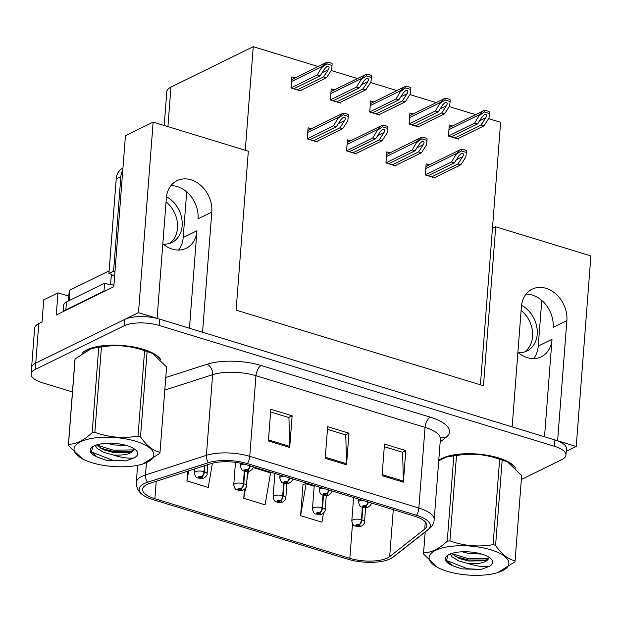 <?xml version="1.0" encoding="UTF-8"?>
<svg xmlns="http://www.w3.org/2000/svg" width="622" height="622" viewBox="0 0 622 622"><rect width="100%" height="100%" fill="white"/><g stroke="black" fill="none" stroke-linecap="round" stroke-linejoin="round"><path stroke-width="0.93" d="M162.824 243.808A27.236 21.614 63.8 0 0 172.263 249.127A27.236 21.614 63.8 0 0 186.219 248.271A27.236 21.614 63.8 0 0 196.949 230.77L183.187 237.534A27.236 21.614 -116.2 0 1 178.561 250.06M517.893 352.34A27.236 21.614 63.8 0 0 527.332 357.658A27.236 21.614 63.8 0 0 541.288 356.803A27.236 21.614 63.8 0 0 552.009 339.309L538.248 346.065A27.236 21.614 -116.2 0 1 533.629 358.599M31.1 374.009L34.63 328.152A25.533 9.276 -175.6 0 1 38.774 323.595L42.032 321.994L43.734 299.851L57.963 292.869L56.26 315.004L113.81 286.734L125.434 135.713L153.144 122.099L248.333 151.2L236.111 310.129L483.473 385.749L495.703 226.812L590.9 255.914L576.236 446.472L557.623 440.78L566.875 320.594A27.236 21.614 63.8 0 0 546.085 288.344A27.236 21.614 63.8 0 0 532.129 289.199A27.236 21.614 63.8 0 0 521.407 306.7L512.155 426.886L202.554 332.249L211.807 212.063A27.236 21.614 63.8 0 0 191.016 179.805A27.236 21.614 63.8 0 0 177.06 180.66A27.236 21.614 63.8 0 0 166.338 198.161L157.094 318.347L138.481 312.664L35.734 363.131A25.533 9.276 -175.6 0 0 31.59 367.68A25.533 9.276 -175.6 0 1 35.734 363.131L124.532 319.514A25.533 9.276 -175.6 0 1 159.792 319.179L554.925 439.956A25.533 9.276 -175.6 0 1 566.44 448.765L565.95 455.094A25.533 9.276 -175.6 0 0 554.435 446.285L159.302 325.5A25.533 9.276 -175.6 0 0 124.042 325.835L35.252 369.452A25.533 9.276 -175.6 0 0 31.1 374.009A25.533 9.276 -175.6 0 0 42.615 382.818L72.455 391.938M170.964 185.636A27.236 21.614 -116.2 0 1 177.254 186.569A27.236 21.614 -116.2 0 1 198.045 218.82L211.807 212.063M566.875 320.594L553.113 327.359A27.236 21.614 63.8 0 0 532.323 295.1A27.236 21.614 63.8 0 0 526.033 294.167M57.963 292.869L68.809 296.181M566.238 451.385L576.236 446.472M153.144 122.099L138.481 312.664M164.208 125.481L166.813 91.659A25.533 9.276 4.4 0 1 170.957 87.103L253.247 46.681L245.278 150.26M495.703 226.812L492.453 228.414L500.617 122.301L488.628 118.631M186.693 191.887L183.187 237.534M541.762 300.426L538.248 346.065M475.581 114.642L449.271 106.603M436.224 102.614L409.914 94.575M396.867 90.587L370.557 82.539M357.51 78.551L331.199 70.511M318.153 66.523L253.247 46.681M480.417 384.808L492.453 228.414M334.426 89.895L331.215 88.915L330.368 99.979L340.312 103.019L340.366 102.335M373.783 101.922L370.572 100.943L369.725 112.014L379.669 115.054L379.723 114.362M413.14 113.95L409.929 112.971L409.082 124.042L419.026 127.082L419.08 126.39M452.497 125.986L449.286 125.006L448.439 136.07L458.383 139.11L458.437 138.426M295.069 77.859L291.858 76.879L291.01 87.951L300.955 90.991L301.009 90.299M350.652 140.821L347.441 139.841L346.586 150.913L356.538 153.953L356.585 153.261M390.01 152.849L386.798 151.869L385.943 162.941L395.895 165.981L395.942 165.289M429.367 164.884L426.156 163.897L425.3 174.969L435.252 178.009L435.299 177.324M311.295 128.793L308.084 127.805L307.229 138.877L317.181 141.917L317.228 141.233M544.514 436.776L552.009 339.309M189.446 328.237L196.949 230.77M515.887 468.327A40.858 14.842 -175.6 0 0 483.473 454.682A40.858 14.842 -175.6 0 0 441.962 458.398A40.858 14.842 -175.6 0 0 438.767 460.334M160.818 359.788A40.858 14.842 -175.6 0 0 128.404 346.151A40.858 14.842 -175.6 0 0 86.893 349.859A40.858 14.842 -175.6 0 0 82.143 353.195M387.436 557.965A27.236 9.898 4.4 0 1 349.828 558.323L154.886 498.735A27.236 9.898 4.4 0 1 142.609 489.335A27.236 9.898 4.4 0 1 149.964 483.317L210.866 463.701A27.236 9.898 4.4 0 1 245.55 464.502L414.633 516.19A27.236 9.898 4.4 0 1 426.91 525.582A27.236 9.898 4.4 0 1 424.725 529.073L389.675 556.589A27.236 9.898 4.4 0 1 387.436 557.965M390.282 558.828A30.641 11.134 -175.6 0 0 390.359 558.789A30.641 11.134 -175.6 0 0 392.801 557.289L427.85 529.765A30.641 11.134 -175.6 0 0 416.491 515.273L247.408 463.592A30.641 11.134 -175.6 0 0 208.393 462.682L147.484 482.299A30.641 11.134 -175.6 0 0 143.223 495.19A30.641 11.134 -175.6 0 0 153.028 499.645L347.97 559.232A30.641 11.134 -175.6 0 0 390.282 558.828M303.66 484.243L303.046 484.048L300.613 515.677L321.924 522.192L323.471 513.181M521.337 479.531L561.806 459.65A25.533 9.276 -175.6 0 0 565.95 455.094M382.063 475.667L384.497 444.046L405.808 450.553L403.375 482.182L382.063 475.667M268.393 440.928L270.827 409.299L292.138 415.815L289.704 447.443L268.393 440.928M325.228 458.297L327.662 426.669L348.973 433.184L346.54 464.813L325.228 458.297M187.696 471.165L186.942 480.93L208.253 487.446L212.413 463.25M244.469 489.343L243.777 498.308L265.089 504.823L270.578 472.907L253.084 467.557M348.973 433.184L345.56 434.864M327.46 429.328L345.754 434.918L346.571 463.74A6.811 3.328 107 0 1 346.54 464.813M292.138 415.815L288.732 417.486M270.624 411.951L288.927 417.549L289.735 446.371A6.811 3.328 107 0 1 289.704 447.443M405.808 450.553L402.395 452.233M384.287 446.697L402.589 452.295L403.406 481.117A6.811 3.328 107 0 1 403.375 482.182M243.777 498.308L245.48 488.379M246.887 480.192L248.403 471.39M326.091 497.95L326.511 495.509M300.613 515.677L306.094 483.761L314.188 486.233M306.094 483.761L303.023 484.367M186.942 480.93L188.676 470.846M309.95 139.709L336.308 126.764L341.019 119.502L343.188 117.48L344.604 117.255C345.56 117.76 345.552 118.872 344.572 120.59L339.861 127.852L342.699 128.715L347.776 120.901L348.266 116.361L343.126 114.79L343.251 113.188L341.898 113.756L338.601 117.286L333.47 125.893L307.237 138.776M249.888 465.831A4.253 1.928 105.8 0 1 247.595 469.781A2.13 0.77 -175.6 0 0 244.734 469.835A2.13 0.77 -175.6 0 0 245.348 470.947A2.13 0.77 -175.6 0 0 248.287 470.924A2.13 0.77 -175.6 0 0 247.75 469.835L247.004 470.162L247.222 470.597L245.659 470.31L247.595 469.781M247.75 469.835A4.253 2.224 -71.8 0 0 250.339 465.971M348.266 116.361L348.39 114.759A4.253 3.374 63.8 0 0 346.913 113.927L344.782 113.274A4.253 3.374 63.8 0 0 343.251 113.188M316.349 141.66L342.699 128.715M313.504 140.797L339.861 127.852M336.308 126.764L333.47 125.893M343.126 114.79L338.539 118.071M293.732 88.783L320.089 75.837L324.793 68.576L326.97 66.554L328.385 66.329C329.341 66.834 329.326 67.946 328.346 69.664L323.634 76.918L326.48 77.789L331.557 69.967L332.039 65.434L326.908 63.864L327.032 62.262L325.679 62.83L322.383 66.36L317.243 74.967L291.018 87.85M204.428 465.769L203.977 471.6A4.253 1.928 105.8 0 1 201.512 476.74A2.13 0.77 -175.6 0 0 198.651 476.794A2.13 0.77 -175.6 0 0 199.265 477.906A2.13 0.77 -175.6 0 0 202.204 477.875A2.13 0.77 -175.6 0 0 201.66 476.786L200.922 477.113L201.139 477.548L199.576 477.268L201.512 476.74M201.66 476.786A4.253 2.224 -71.8 0 0 204.444 471.74A6.383 2.317 4.4 0 1 207.095 473.871L207.802 464.688M204.918 465.614L204.444 471.74M332.039 65.434L332.164 63.833A4.253 3.374 63.8 0 0 330.694 63.001L328.564 62.348A4.253 3.374 63.8 0 0 327.032 62.262M300.123 90.734L326.48 77.789M297.285 89.871L323.634 76.918M320.089 75.837L317.243 74.967M326.908 63.864L322.32 67.145M349.307 151.737L375.665 138.792L380.376 131.537L382.546 129.516L383.961 129.283C384.917 129.788 384.909 130.9 383.93 132.618L379.218 139.88L382.056 140.751L387.133 132.929L387.623 128.389L382.483 126.826L382.608 125.216L381.255 125.784L377.958 129.314L372.827 137.928L346.594 150.804M289.246 477.859A4.253 1.928 105.8 0 1 286.952 481.817A2.13 0.77 -175.6 0 0 284.091 481.863A2.13 0.77 -175.6 0 0 284.705 482.983A2.13 0.77 -175.6 0 0 287.644 482.952A2.13 0.77 -175.6 0 0 287.107 481.863L286.361 482.19L286.579 482.625L285.016 482.345L286.952 481.817M287.107 481.863A4.253 2.224 -71.8 0 0 289.697 477.999M387.623 128.389L387.747 126.787A4.253 3.374 63.8 0 0 386.27 125.955L384.139 125.31A4.253 3.374 63.8 0 0 382.608 125.216M355.706 153.696L382.056 140.751M352.861 152.825L379.218 139.88M375.665 138.792L372.827 137.928M382.483 126.826L377.896 130.107M388.664 163.773L415.022 150.827L419.733 143.565L421.903 141.544L423.318 141.318C424.274 141.824 424.266 142.936 423.287 144.654L418.575 151.908L421.413 152.779L426.49 144.957L426.98 140.424L421.84 138.854L421.965 137.252L420.612 137.812L417.315 141.35L412.184 149.956L385.951 162.84M328.603 489.887A4.253 1.928 105.8 0 1 326.309 493.845A2.13 0.77 -175.6 0 0 323.448 493.899A2.13 0.77 -175.6 0 0 324.062 495.011A2.13 0.77 -175.6 0 0 327.001 494.98A2.13 0.77 -175.6 0 0 326.464 493.891L325.718 494.218L325.936 494.653L324.373 494.373L326.309 493.845M326.464 493.891A4.253 2.224 -71.8 0 0 329.054 490.027M426.98 140.424L427.104 138.815A4.253 3.374 63.8 0 0 425.627 137.991L423.496 137.338A4.253 3.374 63.8 0 0 421.965 137.252M395.063 165.724L421.413 152.779M392.218 164.853L418.575 151.908M415.022 150.827L412.184 149.956M421.84 138.854L417.253 142.135M428.022 175.801L454.379 162.855L459.09 155.593L461.26 153.572L462.675 153.346C463.631 153.852 463.623 154.964 462.644 156.682L457.932 163.944L460.77 164.807L465.847 156.993L466.337 152.452L461.197 150.882L461.322 149.28L459.969 149.848L456.672 153.377L451.541 161.984L425.308 174.868M367.96 501.923A4.253 1.928 105.8 0 1 365.666 505.873A2.13 0.77 -175.6 0 0 362.805 505.927A2.13 0.77 -175.6 0 0 363.419 507.039A2.13 0.77 -175.6 0 0 366.358 507.016A2.13 0.77 -175.6 0 0 365.822 505.927L365.075 506.254L365.293 506.689L363.73 506.401L365.666 505.873M365.822 505.927A4.253 2.224 -71.8 0 0 368.411 502.063M466.337 152.452L466.461 150.851A4.253 3.374 63.8 0 0 464.984 150.019L462.854 149.366A4.253 3.374 63.8 0 0 461.322 149.28M434.42 177.752L460.77 164.807M431.575 176.889L457.932 163.944M454.379 162.855L451.541 161.984M461.197 150.882L456.61 154.163M333.089 100.811L359.446 87.865L364.15 80.603L366.327 78.582L367.742 78.356C368.698 78.862 368.683 79.974 367.703 81.692L362.991 88.954L365.837 89.825L370.914 82.003L371.396 77.462L366.265 75.892L366.389 74.29L365.036 74.858L361.74 78.388L356.6 86.994L330.375 99.878M244.306 471.033L243.334 483.628A4.253 1.928 105.8 0 1 240.869 488.768A2.13 0.77 -175.6 0 0 238.008 488.822A2.13 0.77 -175.6 0 0 238.623 489.934A2.13 0.77 -175.6 0 0 241.561 489.911A2.13 0.77 -175.6 0 0 241.017 488.814L240.279 489.149L240.496 489.584L238.934 489.296L240.869 488.768M241.017 488.814A4.253 2.224 -71.8 0 0 243.801 483.768A6.383 2.317 4.4 0 1 246.452 485.899L247.564 471.46M244.773 471.165L243.801 483.768M371.396 77.462L371.521 75.861A4.253 3.374 63.8 0 0 370.051 75.029L367.921 74.376A4.253 3.374 63.8 0 0 366.389 74.29M339.48 102.77L365.837 89.825M336.642 101.899L362.991 88.954M359.446 87.865L356.6 86.994M366.265 75.892L361.677 79.181M372.446 112.846L398.803 99.893L403.507 92.639L405.684 90.618L407.099 90.392C408.055 90.89 408.04 92.002 407.06 93.72L402.348 100.982L405.194 101.852L410.271 94.031L410.753 89.498L405.622 87.927L405.746 86.318L404.393 86.886L401.097 90.415L395.957 99.03L369.732 111.913M283.663 483.069L282.691 495.656A4.253 1.928 105.8 0 1 280.227 500.803A2.13 0.77 -175.6 0 0 277.365 500.85A2.13 0.77 -175.6 0 0 277.98 501.97A2.13 0.77 -175.6 0 0 280.919 501.938A2.13 0.77 -175.6 0 0 280.374 500.85L279.636 501.176L279.853 501.612L278.291 501.332L280.227 500.803M280.374 500.85A4.253 2.224 -71.8 0 0 283.158 495.804A6.383 2.317 4.4 0 1 285.809 497.934L286.921 483.496M284.13 483.201L283.158 495.804M410.753 89.498L410.878 87.889A4.253 3.374 63.8 0 0 409.408 87.064L407.278 86.411A4.253 3.374 63.8 0 0 405.746 86.318M378.837 114.798L405.194 101.852M375.999 113.927L402.348 100.982M398.803 99.893L395.957 99.03M405.622 87.927L401.034 91.209M411.803 124.874L438.16 111.929L442.864 104.667L445.041 102.646L446.456 102.42C447.412 102.925 447.397 104.037 446.417 105.756L441.706 113.01L444.551 113.88L449.628 106.059L450.11 101.526L444.979 99.955L445.103 98.354L443.75 98.921L440.454 102.451L435.314 111.058L409.089 123.941M323.02 495.096L322.048 507.692A4.253 1.928 105.8 0 1 319.584 512.831A2.13 0.77 -175.6 0 0 316.722 512.886A2.13 0.77 -175.6 0 0 317.337 513.997A2.13 0.77 -175.6 0 0 320.276 513.966A2.13 0.77 -175.6 0 0 319.731 512.878L318.993 513.204L319.21 513.64L317.648 513.36L319.584 512.831M319.731 512.878A4.253 2.224 -71.8 0 0 322.515 507.832A6.383 2.317 4.4 0 1 325.166 509.962L326.278 495.524M323.487 495.229L322.515 507.832M450.11 101.526L450.235 99.924A4.253 3.374 63.8 0 0 448.765 99.092L446.635 98.439A4.253 3.374 63.8 0 0 445.103 98.354M418.194 126.826L444.551 113.88M415.356 125.963L441.706 113.01M438.16 111.929L435.314 111.058M444.979 99.955L440.392 103.236M451.16 136.902L477.517 123.957L482.221 116.695L484.398 114.673L485.813 114.448C486.769 114.953 486.754 116.065 485.774 117.783L481.063 125.045L483.908 125.916L488.985 118.094L489.467 113.554L484.336 111.983L484.46 110.382L483.107 110.949L479.811 114.479L474.672 123.086L448.446 135.969M362.377 507.124L361.405 519.72A4.253 1.928 105.8 0 1 358.941 524.859A2.13 0.77 -175.6 0 0 356.079 524.914A2.13 0.77 -175.6 0 0 356.694 526.025A2.13 0.77 -175.6 0 0 359.633 526.002A2.13 0.77 -175.6 0 0 359.088 524.906L358.35 525.24L358.567 525.676L357.005 525.388L358.941 524.859M359.088 524.906A4.253 2.224 -71.8 0 0 361.872 519.86A6.383 2.317 4.4 0 1 364.523 521.99L365.635 507.552M362.844 507.257L361.872 519.86M489.467 113.554L489.592 111.952A4.253 3.374 63.8 0 0 488.122 111.12L485.992 110.467A4.253 3.374 63.8 0 0 484.46 110.382M457.551 138.861L483.908 125.916M454.713 137.991L481.063 125.045M477.517 123.957L474.672 123.086M484.336 111.983L479.749 115.272M521.119 310.401A25.961 20.604 -116.2 0 1 524.579 351.951M518.266 352.658A25.961 20.604 63.8 0 0 526.989 350.995A25.961 20.604 63.8 0 0 537.089 328.82A25.961 20.604 63.8 0 0 521.547 305.301M166.051 201.862A25.961 20.604 -116.2 0 1 169.511 243.412M163.205 244.127A25.961 20.604 63.8 0 0 171.929 242.456A25.961 20.604 63.8 0 0 182.021 220.289A25.961 20.604 63.8 0 0 166.478 196.77M114.596 276.588A17.027 13.513 63.8 0 0 108.928 273.462L113.577 271.176A17.027 13.513 -116.2 0 1 114.969 271.682M122.954 167.932L122.907 167.956A17.027 13.513 63.8 0 0 116.205 178.895L108.928 273.462M122.783 170.195A17.027 13.513 63.8 0 0 120.855 176.609L113.577 271.176M63.833 311.28A17.027 6.181 4.4 0 1 65.87 309.834L103.991 291.104A17.027 6.181 -175.6 0 0 104.535 291.29M65.87 309.834L66.476 301.927A17.027 6.181 -175.6 0 0 63.716 304.959L63.203 311.591M103.991 291.104L104.597 283.197A17.027 6.181 -175.6 0 0 113.935 285.117M66.476 301.927L104.597 283.197M438.914 460.607A40.43 14.687 4.4 0 1 442.312 458.507A40.43 14.687 4.4 0 1 481.514 454.596A40.43 14.687 4.4 0 1 514.487 466.92M83.853 352.068A40.43 14.687 4.4 0 1 87.251 349.968A40.43 14.687 4.4 0 1 126.445 346.057A40.43 14.687 4.4 0 1 159.419 358.381M109.13 270.85L69.905 290.116A4.253 1.547 -175.6 0 0 69.213 290.878L68.436 300.962M113.95 284.907A4.253 1.547 -175.6 0 0 112.31 284.938M490.851 549.809A40.002 14.531 -175.6 0 0 438.961 548.946A40.002 14.531 -175.6 0 0 438.829 568.065A40.002 14.531 -175.6 0 0 447.148 571.276A40.002 14.531 -175.6 0 0 497.67 572.59A40.002 14.531 -175.6 0 0 490.851 549.809M521.633 475.62A45.966 16.693 -175.6 0 0 521.64 475.542A45.966 16.693 -175.6 0 0 521.648 475.457L507.505 461.921L502.164 460.078L495.594 545.408A45.966 16.693 -175.6 0 0 494.35 545.012A45.966 16.693 -175.6 0 0 493.083 544.639L499.645 459.308C485.619 454.231 471.235 452.971 456.494 455.545A45.966 16.693 -175.6 0 0 453.811 455.864L446.425 457.069L438.735 460.715M456.494 455.545L449.931 540.876C463.958 545.953 478.341 547.204 493.083 544.639M449.931 540.876A45.966 16.693 -175.6 0 0 447.249 541.194L453.811 455.864M425.184 532.02L423.582 552.818C431.194 552.764 439.085 548.884 447.249 541.194M423.582 552.818A45.966 16.693 -175.6 0 0 423.419 553.821A45.966 16.693 -175.6 0 0 423.411 553.899L437.554 567.435M502.164 460.078A45.966 16.693 -175.6 0 0 500.92 459.681A45.966 16.693 -175.6 0 0 499.645 459.308M507.505 461.921L506.23 461.299A40.002 14.531 -175.6 0 0 497.911 458.087A40.002 14.531 -175.6 0 0 447.389 456.773L446.425 457.069M462.06 551.8L469.004 553.479L481.63 554.054M450.242 553.984L452.116 556.884L458.748 560.904L468.234 563.532C479.896 564.146 486.707 562.412 488.667 558.323L488.698 558.152M451.525 553.518L458.943 558.393L468.42 561.013L485.183 560.787L488.667 558.323M481.988 554.163A23.784 8.638 -175.6 0 0 447.42 555.5A23.784 8.638 -175.6 0 0 452.14 565.507L461.633 568.866L481.039 569.449L489.125 566.471A23.784 8.638 -175.6 0 0 491.092 558.867A23.784 8.638 -175.6 0 0 481.988 554.163M448.089 555.057L446.448 560.282L452.14 565.507M489.125 566.471C483.488 567.171 476.53 566.191 468.234 563.532M497.67 572.59L514.915 561.876A45.966 16.693 -175.6 0 0 515.078 560.873A45.966 16.693 -175.6 0 0 515.078 560.795L521.648 475.457M495.594 545.408C501.767 554.342 508.267 559.473 515.078 560.795M451.595 553.494L468.436 558.719L488.635 558.439M446.557 560.531L467.658 568.765L481.039 569.449M455.063 556.449L468.335 559.979L487.01 560.033M452.513 565.709L461.633 568.866M135.783 441.27A40.002 14.531 -175.6 0 0 83.892 440.415A40.002 14.531 -175.6 0 0 83.76 459.526A40.002 14.531 -175.6 0 0 92.087 462.737A40.002 14.531 -175.6 0 0 142.601 464.051A40.002 14.531 -175.6 0 0 135.783 441.27M166.572 367.089A45.966 16.693 -175.6 0 0 166.572 367.003A45.966 16.693 -175.6 0 0 166.579 366.926L152.437 353.389L147.095 351.539L140.525 436.869A45.966 16.693 -175.6 0 0 139.289 436.481A45.966 16.693 -175.6 0 0 138.014 436.1L144.584 350.769C130.55 345.692 116.166 344.44 101.425 347.006A45.966 16.693 -175.6 0 0 98.742 347.325L91.364 348.538L75.083 358.948A45.966 16.693 -175.6 0 0 74.92 359.951A45.966 16.693 -175.6 0 0 74.912 360.037L68.358 445.204M101.425 347.006L94.863 432.344C108.889 437.414 123.28 438.673 138.014 436.1M94.863 432.344A45.966 16.693 -175.6 0 0 92.18 432.655L98.742 347.325M75.083 358.948L68.513 444.279C76.125 444.225 84.017 440.353 92.18 432.655M68.513 444.279A45.966 16.693 -175.6 0 0 68.35 445.282A45.966 16.693 -175.6 0 0 68.342 445.368L82.493 458.896M147.095 351.539A45.966 16.693 -175.6 0 0 145.851 351.15A45.966 16.693 -175.6 0 0 144.584 350.769M152.437 353.389L151.162 352.76A40.002 14.531 -175.6 0 0 142.842 349.548A40.002 14.531 -175.6 0 0 92.328 348.234L91.364 348.538M106.992 443.261L113.935 444.94L126.561 445.515M95.182 445.453L97.048 448.345L103.68 452.365L113.165 454.993C124.835 455.615 131.639 453.881 133.598 449.784L133.629 449.613M96.464 444.979L103.874 449.854L113.352 452.474L130.115 452.256L133.598 449.784M126.927 445.624A23.784 8.638 -175.6 0 0 92.359 446.969A23.784 8.638 -175.6 0 0 97.071 456.968L106.564 460.327L125.978 460.91L134.057 457.932A23.784 8.638 -175.6 0 0 136.031 450.328A23.784 8.638 -175.6 0 0 126.927 445.624M93.02 446.526L91.387 451.751L97.071 456.968M134.057 457.932C128.427 458.632 121.461 457.652 113.165 454.993M142.601 464.051L159.846 453.337A45.966 16.693 -175.6 0 0 160.01 452.334A45.966 16.693 -175.6 0 0 160.017 452.256L166.579 366.926M140.525 436.869C146.706 445.803 153.199 450.934 160.017 452.256M96.527 444.963L113.367 450.188L133.567 449.908M91.488 452L112.59 460.226L125.978 460.91M100.002 447.918L113.266 451.44L131.942 451.502M97.444 457.17L106.564 460.327M38.774 323.595L35.252 369.452M170.957 87.103L167.917 126.616M349.828 558.323L352.487 523.802M390.359 558.789L393.858 556.612A8.514 7.371 -128.1 0 1 392.801 557.289M247.408 463.592A8.514 4.152 -73 0 0 249.756 456.354L418.839 508.034A8.514 4.152 107 0 1 416.491 515.273M208.393 462.682A8.514 5.932 -107.9 0 1 206.403 455.343A34.047 12.37 4.4 0 1 249.756 456.354L255.961 375.696A34.047 12.37 -175.6 0 0 212.607 374.693L164.799 390.087M393.858 556.612L428.908 529.089A8.514 7.371 -128.1 0 1 427.85 529.765M430.3 417.191A8.514 4.152 107 0 0 425.044 427.384L418.839 508.034A34.047 12.37 4.4 0 1 434.187 519.782L440.392 439.132A34.047 12.37 -175.6 0 0 425.044 427.384L255.961 375.696A8.514 4.152 107 0 1 261.217 365.511L430.3 417.191A42.56 15.457 4.4 0 1 446.075 437.32L440.182 441.947M147.484 482.299A8.514 5.932 -107.9 0 1 145.494 474.959L206.403 455.343L212.607 374.693A8.514 5.932 72.1 0 0 207.025 364.251A42.56 15.457 4.4 0 1 261.217 365.511M143.223 495.19C138.613 492.111 136.311 487.873 136.304 482.485A34.047 12.37 4.4 0 1 145.494 474.959L146.442 462.682M165.763 377.538L207.025 364.251M554.435 446.285L554.925 439.956M159.302 325.5L159.792 319.179M124.042 325.835L124.532 319.514M446.075 437.32A8.514 7.371 51.9 0 0 440.617 438.238M154.886 498.735L156.231 481.296M389.675 556.589L393.291 509.667M424.725 529.073L425.285 521.804M325.306 457.24L346.571 463.74M382.141 474.617L403.406 481.117M268.479 439.871L289.735 446.371M240.652 463.25L240.45 465.932A6.383 2.317 4.4 0 1 241.484 464.797A6.383 2.317 4.4 0 1 244.252 464.129M307.727 132.455L338.601 117.286M338.321 123.661L344.572 120.59M194.67 468.918L194.367 472.891A6.383 2.317 4.4 0 1 195.401 471.748A6.383 2.317 4.4 0 1 203.977 471.6M291.5 81.521L322.383 66.36M322.103 72.735L328.346 69.664M280.032 475.045L279.807 477.968A6.383 2.317 4.4 0 1 280.841 476.825A6.383 2.317 4.4 0 1 283.655 476.149M347.084 144.483L377.958 129.314M377.678 135.689L383.93 132.618M319.389 487.073L319.164 489.996A6.383 2.317 4.4 0 1 320.198 488.861A6.383 2.317 4.4 0 1 323.012 488.184M386.441 156.511L417.315 141.35M417.035 147.717L423.287 144.654M358.746 499.108L358.521 502.024A6.383 2.317 4.4 0 1 359.555 500.889A6.383 2.317 4.4 0 1 362.369 500.212M425.798 168.546L456.672 153.377M456.392 159.753L462.644 156.682M235.458 462.364L233.724 484.919A6.383 2.317 4.4 0 1 234.758 483.784A6.383 2.317 4.4 0 1 243.334 483.628M330.857 93.557L361.74 78.388M361.46 84.763L367.703 81.692M274.885 473.474L273.081 496.955A6.383 2.317 4.4 0 1 274.115 495.812A6.383 2.317 4.4 0 1 282.691 495.656M370.214 105.585L401.097 90.415M400.817 96.791L407.06 93.72M314.242 485.502L312.438 508.983A6.383 2.317 4.4 0 1 313.472 507.84A6.383 2.317 4.4 0 1 322.048 507.692M409.571 117.612L440.454 102.451M440.174 108.827L446.417 105.756M353.599 497.53L351.795 521.011A6.383 2.317 4.4 0 1 352.829 519.875A6.383 2.317 4.4 0 1 361.405 519.72M448.928 129.648L479.811 114.479M479.531 120.855L485.774 117.783M116.205 178.895L120.855 176.609M69.905 290.116L69.096 300.636M111.369 274.457L110.584 284.689M428.908 529.089C432.282 526.22 434.039 523.118 434.187 519.782M136.304 482.485L137.625 465.31M440.392 439.132L440.718 438.059M240.45 465.932C241.289 469.439 242.463 471.103 243.972 470.916C246.778 471.67 248.94 471.624 250.464 470.792C252.563 469.136 253.473 467.845 253.177 466.912M307.882 130.465L341.898 113.756M194.367 472.891C195.207 476.398 196.381 478.061 197.889 477.875C200.696 478.621 202.858 478.582 204.381 477.743C206.481 476.087 207.383 474.796 207.095 473.871M291.656 79.538L325.679 62.83M279.807 477.968C280.646 481.475 281.82 483.131 283.329 482.952C286.136 483.698 288.297 483.652 289.821 482.82C291.92 481.164 292.83 479.873 292.534 478.948M347.239 142.492L381.255 125.784M319.164 489.996C320.003 493.503 321.177 495.166 322.686 494.98C325.493 495.726 327.654 495.687 329.178 494.848C331.277 493.192 332.187 491.901 331.891 490.976M386.596 154.528L420.612 137.812M358.521 502.024C359.361 505.531 360.535 507.194 362.043 507.008C364.85 507.762 367.011 507.715 368.535 506.883C370.634 505.227 371.544 503.937 371.248 503.004M425.953 166.556L459.969 149.848M233.724 484.919C234.564 488.425 235.738 490.089 237.246 489.903C240.053 490.657 242.215 490.61 243.738 489.771C245.838 488.122 246.74 486.832 246.452 485.899M331.013 91.566L365.036 74.858M273.081 496.955C273.921 500.461 275.095 502.117 276.603 501.938C279.41 502.685 281.572 502.638 283.096 501.806C285.195 500.15 286.097 498.86 285.809 497.934M370.37 103.602L404.393 86.886M312.438 508.983C313.278 512.489 314.452 514.153 315.96 513.966C318.767 514.713 320.929 514.674 322.453 513.834C324.552 512.178 325.454 510.887 325.166 509.962M409.727 115.63L443.75 98.921M351.795 521.011C352.635 524.517 353.809 526.181 355.317 525.994C358.124 526.748 360.286 526.702 361.81 525.862C363.909 524.214 364.811 522.923 364.523 521.99M449.084 127.658L483.107 110.949M438.829 568.065L437.554 567.443M521.64 475.542L515.078 560.873M83.76 459.526L82.485 458.904M74.92 359.951L68.35 445.282M166.572 367.003L160.01 452.334"/></g></svg>
